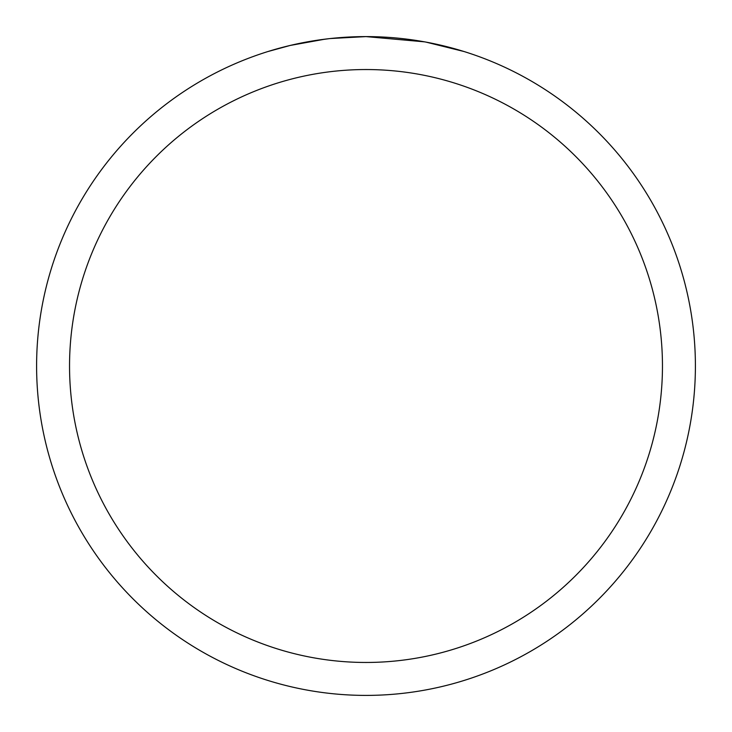 <?xml version="1.0" encoding="UTF-8"?>
<svg xmlns="http://www.w3.org/2000/svg" width="732" height="732" viewBox="0 0 732 732"><rect width="100%" height="100%" fill="white"/><g stroke="black" fill="none" stroke-linecap="round" stroke-linejoin="round"><path stroke-width="1.1" d="M372.57 36.664L377.154 36.792M406.562 39.107L407.953 39.281M424.514 41.843L366 36.6A329.4 329.4 0 0 1 695.4 366A329.4 329.4 0 0 1 366 695.4A329.4 329.4 0 0 1 36.6 366A329.4 329.4 0 0 1 366 36.6L330.397 38.531M426.07 42.127L463.859 51.478M366 69.54A296.46 296.46 0 0 1 662.46 366A296.46 296.46 0 0 1 366 662.46A296.46 296.46 0 0 1 69.54 366A296.46 296.46 0 0 1 366 69.54M328.851 38.704L316.755 40.306M268.15 51.478L290.229 45.439L324.834 39.189M341.853 37.488L343.674 37.359M333.783 38.183L339.236 37.689"/></g></svg>
